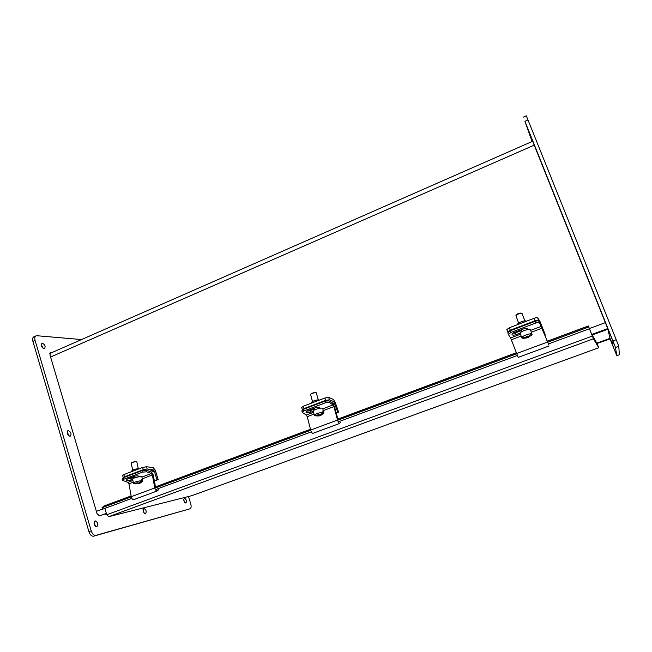 <?xml version="1.0" encoding="UTF-8"?>
<svg xmlns="http://www.w3.org/2000/svg" width="652" height="652" viewBox="0 0 652 652"><rect width="100%" height="100%" fill="white"/><g stroke="black" fill="none" stroke-linecap="round" stroke-linejoin="round"><path stroke-width="0.98" d="M607.86 329.244L592.163 335.03L607.86 329.244M106.529 513.923L105.396 514.338L106.529 513.923M596.8 343.139L610.052 338.306L596.8 343.139M597.028 343.539L610.191 338.861L607.664 328.437L532.66 141.272M568.552 230.449L570.109 234.427L568.552 230.449M611.763 340.866L613.035 344.109L611.763 340.866M532.105 141.508L524.925 121.313L612.913 340.931L615.472 347.467L616.792 355.666L610.003 338.804M616.792 355.666L619.4 354.729L618.764 346.302L616.221 339.733L527.998 119.935L526.27 115.803L523.222 117.173M615.472 347.467L618.764 346.302L615.472 347.467M612.758 345.405L613.899 348.323L612.758 345.405M610.525 335.201L611.959 338.869L610.525 335.201M528.169 129.65L529.856 133.97L528.169 129.65M50.098 352.854L51.891 352.585M50.856 352.52L49.959 354.908L97.034 513.572L99.349 515.83M145.477 513.833L145.412 513.849C143 512.358 142.495 510.54 143.888 508.397C146.252 509.807 146.781 511.624 145.477 513.833M144.206 513.295L143.008 509.709M70.025 436.343C67.18 434.705 66.577 432.773 68.207 430.556C71.109 432.089 71.744 434.012 70.114 436.327L70.025 436.343M68.925 435.976L67.205 431.795M188.444 496.522L190.743 503.841C191.452 506.522 191.207 508.177 190.009 508.804L95.754 535.406C93.806 535.439 92.291 533.923 91.198 530.842L35.069 340.401C34.417 337.744 34.874 336.171 36.431 335.682L81.508 339.562M44.1 348.738C41.312 346.97 40.66 345.104 42.152 343.131C45.094 344.606 45.836 346.473 44.369 348.722L44.1 348.738M185.901 503.067L185.844 503.075C183.774 501.69 183.285 500.027 184.394 498.104C186.431 499.416 186.937 501.07 185.901 503.067M96.798 526.808L96.708 526.824C93.872 525.21 93.334 523.197 95.111 520.801C97.89 522.317 98.452 524.314 96.798 526.808M35.648 336.033L34.279 336.644C32.714 337.133 32.258 338.706 32.91 341.371L88.916 531.673C90 534.754 91.524 536.27 93.472 536.229L190.009 508.804M43.154 348.372L41.223 344.435M184.622 502.325L183.685 499.554M95.51 526.441L94.043 522.007M548.136 344.069L589.408 328.763L589.041 327.752L593.459 338.779L598.756 347.76L597.982 345.764L592.741 336.978L588.332 325.951L588.707 327.019L547.452 342.341M131.875 498.389L102.771 509.179L102.014 507.761L103.823 506.074L131.117 495.927M517.15 355.552L338.249 421.877M311.363 431.844L155.42 489.66M589.408 328.763L588.707 327.019M516.474 353.849L337.614 420.271M310.735 430.247L154.834 488.152M131.288 496.889L102.014 507.761M598.756 347.76L191.851 495.659L108.664 516.694L106.773 514.762L104.874 508.397M108.664 516.694L593.459 338.779L108.729 516.677M597.199 343.832L598.186 346.318L592.741 336.97L591.527 333.922L597.199 343.832M521.339 336.473L521.787 337.712L526.661 337.443L526.123 336.489L527.362 336.024L527.908 336.978L531.779 333.954L531.217 332.455L532.081 334.378L528.405 337.386M526.294 336.432L526.661 337.443M528.316 337.459L523.417 338.29L521.975 337.744M526.979 337.858L526.433 336.391M528.038 336.913L528.218 337.394M527.175 337.883L526.604 336.326M532.081 334.378L531.364 335.324M523.059 338.258L522.113 338.127M521.787 337.712C521.559 336.228 530.149 333.001 531.779 333.954M518.625 323.099L515.936 315.641C517.647 313.995 519.685 313.27 522.04 313.457L524.844 320.874M521.739 313.327L521.225 313.123C519.342 312.976 517.712 313.555 516.343 314.875L516.082 315.372M521.258 336.35L520.19 333.433C519.326 331.835 530.092 328.021 530.426 329.806L531.502 332.707M507.957 332.3L510.255 330.205L509.359 327.744L506.84 329.553L507.721 331.925M534.118 318.306L535.048 320.784C536.979 320.108 538.185 319.961 538.674 320.352L540.606 323.327L545.292 334.769L539.823 321.102L537.737 317.883C537.256 317.491 536.05 317.63 534.118 318.306L509.359 327.744M535.048 320.784L510.255 330.205M526.327 321.281L526.311 321.24C526.009 319.692 517.012 322.903 517.745 324.297L517.794 324.386M545.292 334.769L544.811 334.949M520.475 334.215L510.614 337.932L508.413 334.615L510.834 332.471L510.239 330.776L507.827 332.919L508.389 334.492M548.968 345.087L538.87 321.281C538.299 320.662 537.044 320.678 535.105 321.33L535.724 323.033L510.834 332.471M535.105 321.33L510.239 330.776M520.231 333.058L516.066 334.631C513.89 335.348 512.537 335.332 511.999 334.598C511.91 333.84 512.774 333.082 514.583 332.324L523.466 328.958C525.642 328.241 526.995 328.249 527.525 328.983M535.724 323.033C537.664 322.381 538.927 322.365 539.497 322.976M512.562 333.474L521.429 330.694M510.614 337.932L518.201 357.386M538.87 321.281L542.374 328.429L547.493 342.113M318.388 414.599L318.657 415.56L317.736 414.827L318.812 414.419L319.733 415.153L323.164 412.406L322.756 410.964L323.433 411.216L323.84 412.651L321.069 415.202M323.164 412.406C318.641 412.692 315.723 413.743 314.411 415.544L318.657 415.56M320.735 415.389L318.6 415.984L315.16 415.797M319.341 415.805L319.007 414.607M322.887 411.42L323.433 411.216M320.271 414.884L320.417 415.397M320.01 415.642L319.855 415.096M323.84 412.651L323.205 413.759M312.504 401.518L310.531 394.37C312.063 393.009 313.954 392.455 316.204 392.708L316.318 392.879M316.057 392.626L315.495 392.341L310.711 394.077M314.386 415.446L313.237 411.306C312.316 409.912 322.292 406.987 322.724 408.527L322.748 408.617M302.414 409.872L304.085 408.551L303.433 406.188L301.721 407.451L302.357 409.749M324.916 398.005L325.584 400.377L329.407 399.806L333.783 401.608L337.826 412.17L338.592 412.097L335.152 402.145L333.416 399.391L328.73 397.435L324.916 398.005L303.433 406.188M325.584 400.377L304.085 408.551M319.423 400.092C318.29 399.114 310.882 401.477 311.623 402.577L311.746 403.017M337.826 412.17L336.163 412.789M338.592 412.097L336.22 412.985M313.514 412.317L306.31 415.039L302.251 412.431L303.913 410.931L303.539 409.285L301.884 410.793L302.226 412.325M340.491 422.292L339.635 423.458C338.885 423.197 338.192 422.064 337.557 420.051L333.905 406.62L333.009 404.957L329.415 402.537L329.024 400.89L325.095 401.094L325.487 402.749L303.913 410.931M325.095 401.094L303.539 409.285M313.221 411.265L310.442 412.317C308.16 413.026 306.676 413.001 306 412.251L307.777 410.654L315.478 407.736C317.768 407.019 319.244 407.044 319.912 407.793M325.487 402.749L329.415 402.537M306.725 411.167L310.075 410.678L314.582 408.967M306.31 415.039L307.222 416.669L310.678 430.035C311.289 432.031 311.998 433.148 312.805 433.384L313.001 433.311M329.024 400.89L332.724 403.392L334.509 406.701L338.095 419.888M133.839 483.597L137.417 483.621L136.219 483.067L137.156 482.708L138.363 483.271L141.427 480.752L141.142 479.367L142.087 479.481L142.372 480.858L139.316 483.376L140.327 483.034M137.246 482.765L137.417 483.621M139.805 483.295L135.453 483.874M138.371 483.727L138.273 483.238M141.231 479.807L142.087 479.481M139.202 482.814L139.316 483.376M142.372 480.858L142.731 481.298L142.079 481.901M133.847 483.597L133.481 483.376C134.361 482.048 137.01 481.168 141.427 480.752M132.633 470.019L131.223 463.132C132.706 461.991 134.548 461.543 136.765 461.779L136.871 461.958M136.716 461.746L136.105 461.396L131.411 462.855M133.448 483.23L132.649 479.301C131.72 478.136 141.419 475.732 141.875 477.019L141.908 477.166M123.204 477.786L124.361 476.848L123.904 474.574L122.706 475.463L123.146 477.639M142.706 467.411L143.187 469.693L147.132 469.016L153.326 469.905L154.32 471.127L157.01 479.831L158.183 479.595L155.266 470.165L153.277 467.712L146.651 466.742L142.706 467.411L123.904 474.574M143.187 469.693L124.361 476.848M139.031 468.812C135.371 468.837 132.935 469.554 131.712 470.948L131.843 471.551M128.574 478.527L130.139 478.723M157.01 479.831L154.353 480.826M158.183 479.595L154.394 481.013M132.886 480.483L127.988 482.333L122.446 480.353L123.619 479.293L123.424 477.696L122.25 478.755L122.429 480.198M158.713 489.603L157.148 490.972C156.072 490.866 155.29 489.856 154.785 487.94L152.356 475.006L151.386 473.507L146.521 471.803L146.301 470.206L142.283 470.532L142.495 472.138L123.619 479.293M142.283 470.532L123.424 477.696M132.682 479.473L131.085 480.076C128.697 480.777 127.099 480.76 126.284 480.043L127.539 478.918L134.279 476.367C136.675 475.667 138.273 475.675 139.08 476.392M142.495 472.138L146.521 471.803M127.368 478.984L134.125 477.264M127.988 482.333L128.966 483.817L131.248 496.685C131.728 498.593 132.527 499.587 133.644 499.668L133.945 499.554M146.301 470.206L151.305 471.966L153.253 474.966L155.641 487.663M591.829 334.443L607.697 328.592L591.837 334.46M106.366 513.401L100.636 515.512M96.382 511.355L102.682 509.016M589.343 328.575L605.366 322.626M534.257 145.143L50.587 357.003M616.221 339.733L612.913 340.931M524.925 121.313L527.998 119.935M93.676 536.18L95.95 535.357M91.198 530.842L88.916 531.673M32.91 341.371L35.069 340.401M589.049 327.777L588.357 326.041L547.199 341.338M516.123 352.887L337.891 419.146M310.499 429.326L155.51 486.946M131.133 496.009L103.375 506.319M106.773 514.762L592.358 336.065M538.674 320.352L537.737 317.883M540.606 323.327L540.117 323.514M521.396 330.597L514.2 333.327M541.372 326.326L530.638 330.377M516.066 334.631L515.479 332.944M542.154 328.176L531.331 332.251M521.16 336.082L511.421 339.749M547.362 342.113L516.384 353.62M329.407 399.806L328.73 397.435M333.783 401.608L331.412 402.504M314.557 408.877L308.909 411.021M334.655 402.985L332.976 403.621M333.009 404.957L322.805 408.812M310.442 412.317L310.075 410.678M333.905 406.62L323.31 410.613M314.011 414.11L307.222 416.669M337.557 420.051L310.678 430.035M147.132 469.016L146.651 466.742M153.326 469.905L149.528 471.339M134.108 477.174L130.066 478.707M154.32 471.127L151.647 472.138M151.386 473.507L141.891 477.085M131.085 480.076L130.881 478.486M152.356 475.006L142.25 478.812M133.244 482.203L128.966 483.817M154.785 487.94L131.248 496.685M100.481 515.553L106.366 513.377M49.837 353.482L532.692 141.256M67.8 430.719L68.207 430.556M95.754 535.406L93.472 536.229M42.152 343.131L41.72 343.319M155.494 486.865L310.474 429.252M337.875 419.065L516.099 352.805M547.167 341.257L588.324 325.951M523.417 338.29L527.028 337.899M528.283 337.443L532.032 334.574M526.262 324.688L526.074 324.191M521.796 331.689L521.119 329.847M520.084 327.035L519.897 326.538M506.84 329.553L507.729 332.007M507.827 332.919L508.413 334.615M549.057 345.976L518.136 357.41M318.6 415.984L319.431 415.805M320.621 415.405L323.914 413.042M319.26 403.311L319.121 402.838M318.29 399.888L316.301 392.814M314.81 409.79L314.354 408.16M313.604 405.462L313.473 404.982M323.914 412.757L322.724 408.527M339.635 423.458L312.805 433.384M139.683 483.328L142.731 481.298M133.693 483.548L134.556 483.784M138.909 471.812L138.811 471.355M138.273 468.731L136.847 461.861M134.271 477.989L133.962 476.482M133.432 473.89L133.334 473.433M142.723 481.078L141.875 477.019M157.148 490.972L133.644 499.668"/></g></svg>
